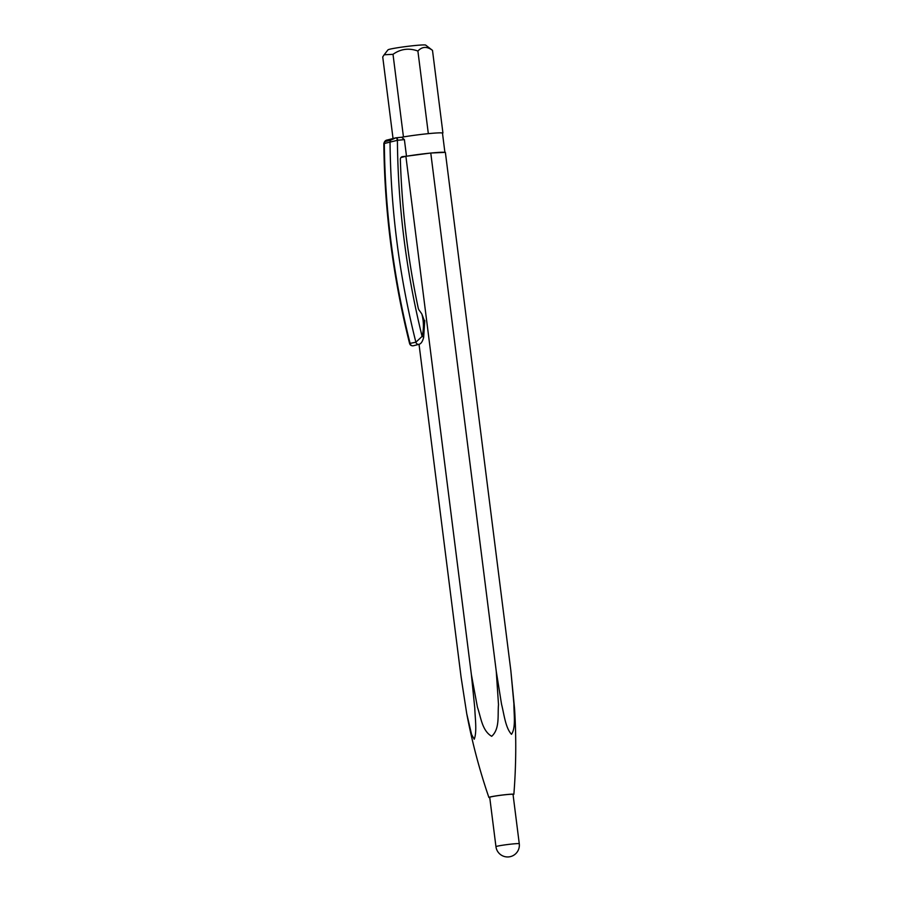 <?xml version="1.0" encoding="UTF-8"?>
<svg xmlns="http://www.w3.org/2000/svg" width="902" height="902" viewBox="0 0 902 902"><rect width="100%" height="100%" fill="white"/><g stroke="black" fill="none" stroke-linecap="round" stroke-linejoin="round"><path stroke-width="1.35" d="M396.373 137.78L401.604 137.251L404.389 139.607L397.726 140.272A5.592 5.074 75.7 0 0 397.41 140.317L383.835 143.61C384.162 176.476 386.383 209.298 390.521 242.063C394.839 276.215 401.198 310.029 409.587 343.47L415.878 342.219A2.796 2.537 75.7 0 0 419.035 344.316L461.091 677.199L466.751 713.786C472.129 742.211 479.514 770.094 488.884 797.458A12.594 0.722 172.8 0 0 489.752 797.605M400.894 157.568L405.889 156.294L471.374 674.583L474.756 707.878C475.106 718.195 477.113 731.883 474.238 739.234L471.599 734.544L466.751 713.786M513.069 794.651A12.594 0.722 172.8 0 0 513.869 794.301A12.594 0.722 172.8 0 0 504.026 794.831A12.594 0.722 172.8 0 0 489.989 797.007A12.594 0.722 172.8 0 0 488.884 797.458M401.672 137.239A24.625 1.409 -7.2 0 1 402.957 137.014A24.625 1.409 -7.2 0 1 404.637 136.732A24.625 1.409 -7.2 0 1 427.142 133.767A24.625 1.409 -7.2 0 1 429.025 133.586A24.625 1.409 -7.2 0 1 442.228 132.989A24.625 1.409 -7.2 0 1 442.431 133.079A24.625 1.409 -7.2 0 1 442.476 133.146L444.9 152.382M401.604 137.251L396.305 137.78A2.796 1.173 -95.7 0 0 396.226 137.792A8.4 7.611 -104.3 0 0 395.854 137.837M406.498 156.215L404.389 139.607M387.781 139.889C385.729 140.486 384.838 141.05 385.109 141.58L390.814 140.126A2.796 2.537 -104.3 0 0 390.036 142.11A780.884 708.296 -104.3 0 0 396.722 240.417A780.884 708.296 -104.3 0 0 415.878 342.219L422.091 336.401A40.906 37.106 75.7 0 0 423.061 320.165A40.906 37.106 75.7 0 0 421.865 314.088A55.969 50.76 75.7 0 0 419.306 310.435A5.592 5.074 -104.3 0 1 418.212 308.022A772.484 700.674 -104.3 0 1 406.599 239.075A772.484 700.674 -104.3 0 1 400.341 159.361A2.796 2.537 -104.3 0 1 402.54 156.632L407.084 156.136A24.625 1.409 -7.2 0 1 429.589 153.171L431.472 152.99A24.625 1.409 -7.2 0 1 444.675 152.393L431.472 152.99M407.084 156.136L429.589 153.171M421.865 314.088L424.583 321.315M397.726 140.272A2.796 1.173 -95.7 0 0 396.305 137.78L395.809 137.848A2.796 1.173 -99.5 0 1 397.41 140.317A775.28 703.21 75.7 0 0 422.091 336.401A2.796 0.609 14.3 0 1 423.658 337.382L424.752 320.571M444.675 152.393L445.374 152.359L510.848 670.648L513.892 703.763C513.836 713.798 516.057 727.801 511.479 734.318C505.424 727.756 504.117 714.26 501.546 704.248L496.258 671.302L498.502 704.631C497.509 714.891 500.058 728.816 491.691 736.303C481.984 730.665 480.935 717.101 477.462 707.326L471.374 674.583M402.957 137.014L404.637 136.732M427.142 133.767L429.025 133.586M430.773 153.013L496.258 671.302M513.869 794.301C516.113 765.888 516.35 737.464 514.58 709.017L510.848 670.648M393.035 138.525L382.73 56.939L384.162 54.774L393.013 54.323C400.691 48.877 408.978 47.783 417.897 51.042C422.17 46.464 427.029 46.239 432.498 50.377L442.927 132.955M432.498 50.377L425.676 45.1A19.032 1.082 172.8 0 0 414.604 45.562A19.032 1.082 172.8 0 0 387.984 49.858L384.162 54.774M417.897 51.042L428.326 133.62M393.013 54.323L403.442 136.89M390.814 140.126L395.775 137.848L387.229 140.002C385.504 140.227 384.376 141.434 383.835 143.61L383.835 143.61M395.211 137.972L395.809 137.848A2.796 1.173 -99.5 0 0 395.775 137.848M489.718 797.345A11.749 0.676 -7.2 0 1 506.169 794.651A11.749 0.676 -7.2 0 1 513.035 794.403L519.27 843.731A11.749 0.676 -7.2 0 0 512.404 843.99A11.749 0.676 -7.2 0 0 496.979 846.268A11.749 0.676 -7.2 0 0 495.953 846.674L489.718 797.345M402.54 156.632L401.875 156.801M385.109 141.58A2.796 2.537 -104.3 0 0 384.331 143.565A780.884 708.296 75.7 0 0 391.017 241.871A780.884 708.296 75.7 0 0 410.173 343.673A2.796 2.537 75.7 0 0 413.33 345.77L413.33 345.77C411.357 345.951 410.106 345.195 409.587 343.47M423.658 337.382C422.576 341.508 421.031 343.82 419.035 344.316L413.33 345.77M495.953 846.674A11.749 11.749 0 0 0 508.773 856.9A11.749 11.749 0 0 0 519.27 843.731"/></g></svg>
